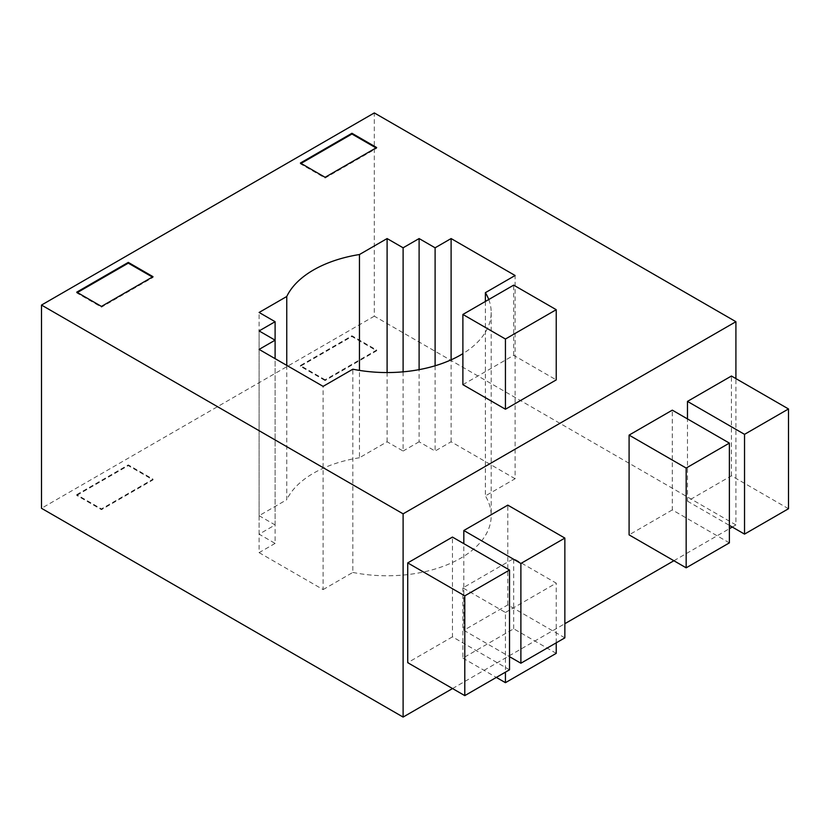 <?xml version="1.0" encoding="UTF-8"?>
<svg xmlns="http://www.w3.org/2000/svg" width="830" height="830" viewBox="0 0 830 830"><rect width="100%" height="100%" fill="white"/><g stroke="black" fill="none" stroke-linecap="round" stroke-linejoin="round"><path stroke-width="0.62" stroke-dasharray="4.15 3.11" d="M403.11 371.84L403.11 451.032L387.102 441.788L359.452 457.755L359.452 370.398M387.102 441.788L387.102 372.556M286.755 365.376L286.755 499.722L259.105 515.689L259.105 312.464M485.384 301.477L485.384 495.904L515.108 478.744L515.108 275.508M259.105 515.689L275.104 524.933L259.105 534.167L275.104 543.401L275.104 358.653M275.104 543.401L259.105 552.645L259.105 349.409M435.107 365.781L435.107 451.032L419.108 441.788L419.108 369.641M515.108 478.744L451.105 441.788L435.107 451.032M451.105 441.788L451.105 359.857M259.105 552.645L323.109 589.591L323.109 386.365M259.105 534.167L259.105 330.931M275.104 524.933L275.104 340.175M419.108 441.788L403.11 451.032M323.109 589.591L352.823 572.43L352.823 369.205M462.891 384.663L513.687 355.344L556.235 379.901M488.756 299.526A104.092 60.092 180 0 1 491.194 312.464A104.092 60.092 180 0 1 462.891 353.653M359.452 457.755A104.092 60.092 0 0 0 286.755 499.722M352.823 572.43A104.092 60.092 0 0 0 491.194 515.689A104.092 60.092 0 0 0 485.384 495.904M325.101 379.808L300.387 365.532L351.941 335.776L376.654 350.042L325.101 379.808L325.101 380.545L376.654 350.779L351.941 336.513L300.387 366.279L325.101 380.545M300.387 366.279L300.387 365.532M351.941 336.513L351.941 335.776M376.654 350.779L376.654 350.042M76.744 494.659L128.297 464.893L153.011 479.159L101.457 508.925L76.744 494.659L76.744 495.396L101.457 509.662L153.011 479.896L128.297 465.63L76.744 495.396M128.297 465.63L128.297 464.893M153.011 479.896L153.011 479.159M101.457 509.662L101.457 508.925M452.526 688.547L564.857 623.693M673.887 560.738L729.373 528.71M732.268 527.029L735.909 524.933L735.909 378.605M788.5 508.728L731.438 475.787L687.468 501.164L687.468 418.911M731.438 475.787L731.438 376.021M729.373 542.872L672.3 509.921L672.3 410.155M672.3 509.921L629.088 534.873M564.857 637.855L507.794 604.904L463.825 630.292L463.825 543.65M507.794 604.904L507.794 505.138M509.516 669.8L452.454 636.849L452.454 537.083M452.454 636.849L407.727 662.682M505.439 612.467L556.235 583.137L513.687 558.58L462.891 587.899L505.439 612.467L505.439 672.155M556.235 642.835L556.235 583.137M556.235 653.345L513.687 628.777L462.891 658.107L462.891 587.899M462.891 658.107L496.33 677.415M513.687 628.777L513.687 558.58M513.687 355.344L513.687 285.136M101.457 306.426L101.457 307.173L153.011 277.407L152.367 277.033M153.011 276.67L153.011 277.407M77.387 292.534L76.744 292.897L101.457 307.173M76.744 292.16L76.744 292.897M376.654 147.543L376.654 148.29L376.011 147.916M301.031 163.417L300.387 163.78L325.101 178.045L376.654 148.29M300.387 163.043L300.387 163.78M325.101 177.309L325.101 178.045M735.909 524.933L374.309 316.157L374.309 112.922M374.309 316.157L41.5 508.302M463.825 630.292L509.516 656.665M687.468 501.164L729.373 525.359M491.194 312.464L491.194 515.689"/><path stroke-width="1.25" d="M359.452 370.398L359.452 254.53L387.102 238.563L403.11 247.797L403.11 371.84M387.102 372.556L387.102 238.563M275.104 358.653L275.104 321.698L259.105 312.464L286.755 296.497L286.755 365.376M451.105 359.857L451.105 238.563L515.108 275.508L485.384 292.668L485.384 301.477M462.891 353.653A104.092 60.092 180 0 1 352.823 369.205L323.109 386.365L259.105 349.409L275.104 340.175L259.105 330.931L275.104 321.698M419.108 369.641L419.108 238.563L435.107 247.797L435.107 365.781M435.107 247.797L451.105 238.563M403.11 247.797L419.108 238.563M403.11 513.843L41.5 305.067L374.309 112.922L735.909 321.698L403.11 513.843L403.11 717.079L452.526 688.547M351.941 133.277L376.654 147.543L325.101 177.309L300.387 163.043L351.941 133.277L351.941 134.014L301.031 163.417M153.011 276.67L101.457 306.426L76.744 292.16L128.297 262.394L153.011 276.67M556.235 309.694L556.235 379.901L505.439 409.232L462.891 384.663L462.891 314.456L513.687 285.136L556.235 309.694L505.439 339.024L462.891 314.456M286.755 296.497A104.092 60.092 180 0 1 359.452 254.53M485.384 292.668A104.092 60.092 180 0 1 488.756 299.526M564.857 623.693L673.887 560.738M729.373 528.71L732.268 527.029M735.909 378.605L735.909 321.698M687.468 418.911L687.468 401.398L731.438 376.021L788.5 408.962L744.531 434.349L687.468 401.398M686.161 468.047L686.161 567.824L629.088 534.873L629.088 435.107L672.3 410.155L729.373 443.106L686.161 468.047L629.088 435.107M463.825 543.65L463.825 530.515L507.794 505.138L564.857 538.079L520.887 563.466L463.825 530.515M464.79 595.857L464.79 695.623L407.727 662.682L407.727 562.906L452.454 537.083L509.516 570.034L464.79 595.857L407.727 562.906M496.33 677.415L505.439 682.675L505.439 672.155M505.439 682.675L556.235 653.345L556.235 642.835M505.439 409.232L505.439 339.024M152.367 277.033L128.297 263.141L77.387 292.534M128.297 262.394L128.297 263.141M376.011 147.916L351.941 134.014M403.11 717.079L41.5 508.302L41.5 305.067M464.79 695.623L509.516 669.8L509.516 570.034M509.516 656.665L520.887 663.232L564.857 637.855L564.857 538.079M520.887 663.232L520.887 563.466M686.161 567.824L729.373 542.872L729.373 443.106M729.373 525.359L744.531 534.115L788.5 508.728L788.5 408.962M744.531 534.115L744.531 434.349"/></g></svg>
